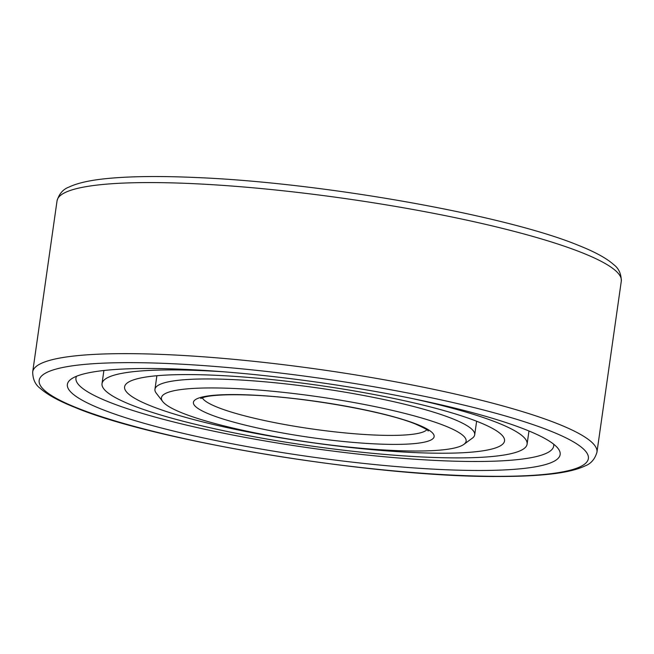 <?xml version="1.0" encoding="UTF-8"?>
<svg xmlns="http://www.w3.org/2000/svg" width="654" height="654" viewBox="0 0 654 654"><rect width="100%" height="100%" fill="white"/><g stroke="black" fill="none" stroke-linecap="round" stroke-linejoin="round"><path stroke-width="0.98" d="M478.565 422.002A191.875 28.841 -171.9 0 0 266.824 379.075A191.875 28.841 -171.9 0 0 124.595 386.866A191.875 28.841 -171.9 0 0 150.559 405.807A191.875 28.841 8.1 0 0 362.308 448.734A191.875 28.841 8.1 0 0 504.528 440.943A191.875 28.841 8.1 0 0 478.565 422.002M528.972 430.994L527.099 444.148A214.676 32.267 8.1 0 0 498.054 422.958A214.676 32.267 -171.9 0 0 412.339 398.564M224.951 371.897A214.676 32.267 -171.9 0 0 102.024 383.653A214.676 32.267 -171.9 0 0 131.078 404.842A214.676 32.267 8.1 0 0 367.973 452.87A214.676 32.267 8.1 0 0 527.099 444.148M553.644 444.172A241.277 36.264 8.1 0 1 553.668 446.175A241.277 36.264 8.1 0 1 374.415 455.797A241.277 36.264 8.1 0 1 108.605 401.867A241.277 36.264 -171.9 0 1 75.938 378.184A241.277 36.264 -171.9 0 1 76.526 376.263M526.486 429.98A248.872 37.409 -171.9 0 0 270.208 376.246A248.872 37.409 -171.9 0 0 71.041 379.189A248.872 37.409 -171.9 0 0 101.051 408.979A248.872 37.409 8.1 0 0 393.7 466.327A248.872 37.409 8.1 0 0 558.099 448.513A248.872 37.409 8.1 0 0 526.486 429.98M452.846 418.854A161.481 24.272 8.1 0 1 474.698 434.796A161.481 24.272 8.1 0 1 472.319 438.188L463.849 444.393A153.886 23.127 8.1 0 1 340.701 446.216A153.886 23.127 8.1 0 1 182.237 412.993A153.886 23.127 -171.9 0 1 162.699 401.531L156.29 393.209A161.481 24.272 -171.9 0 1 154.957 389.293A161.481 24.272 -171.9 0 1 274.647 382.729A161.481 24.272 -171.9 0 1 452.846 418.854M463.849 444.393A153.886 23.127 8.1 0 0 445.292 425.975A153.886 23.127 -171.9 0 0 264.347 390.512A153.886 23.127 -171.9 0 0 162.699 401.531M550.84 431.182A277.37 41.693 -171.9 0 0 175.068 363.853A277.37 41.693 -171.9 0 0 76.698 407.777A277.37 41.693 8.1 0 0 452.47 475.106A277.37 41.693 8.1 0 0 550.84 431.182M558.393 424.07A284.972 42.837 -171.9 0 0 243.926 360.313A284.972 42.837 -171.9 0 0 32.7 371.889C32.741 379.197 35.283 384.716 40.335 388.435C47.39 394.722 58.917 401.041 74.924 407.393C156.044 441.581 376.05 477.387 498.144 476.488C515.515 476.513 530.754 475.94 543.866 474.755C562.35 473.153 576.068 470.218 585.019 465.942C590.905 463.768 594.887 459.19 596.955 452.2A284.972 42.837 8.1 0 0 558.393 424.07M32.7 371.889L57.045 200.819A284.972 42.837 -171.9 0 1 268.271 189.243A284.972 42.837 -171.9 0 1 582.739 252.992A284.972 42.837 8.1 0 1 621.3 281.122L596.955 452.2M417.693 424.609A121.587 18.279 8.1 0 1 374.57 443.862A121.587 18.279 8.1 0 1 209.844 414.35A121.587 18.279 -171.9 0 1 252.967 395.098A121.587 18.279 -171.9 0 1 417.693 424.609M426.858 429.727A113.984 17.135 8.1 0 1 337.644 432.163A113.984 17.135 8.1 0 1 217.398 407.238A113.984 17.135 -171.9 0 1 202.307 397.771M103.896 370.499L102.024 383.653M57.045 200.819C59.122 193.813 63.111 189.227 68.997 187.069C77.703 182.916 90.906 180.022 108.605 178.395C131.577 176.253 160.614 175.951 195.71 177.512C321.466 182.491 506 215.15 579.076 245.618C595.083 251.978 606.61 258.297 613.665 264.584C618.717 268.303 621.259 273.822 621.3 281.122M476.627 421.233L474.698 434.796M156.886 375.731L154.957 389.293M428.166 430.855C427.544 431.199 431.918 431.411 415.919 424.225C385.762 411.505 303.644 396.913 249.869 395.081C222.924 394.002 208.83 395.735 203.991 397.248L200.737 398.49"/></g></svg>
